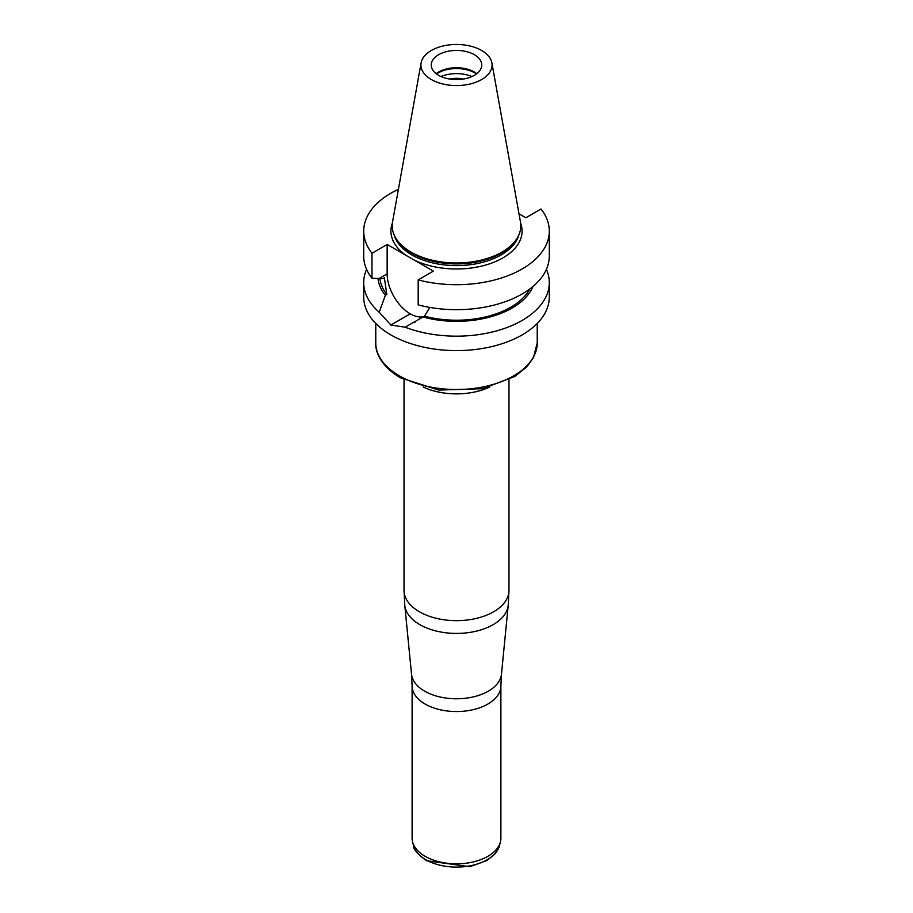 <?xml version="1.0" encoding="UTF-8"?>
<svg xmlns="http://www.w3.org/2000/svg" width="913" height="913" viewBox="0 0 913 913"><rect width="100%" height="100%" fill="white"/><g stroke="black" fill="none" stroke-linecap="round" stroke-linejoin="round"><path stroke-width="1.37" d="M471.953 76.544A26.066 15.042 0 0 0 441.047 76.544M449.504 79.02A20.691 11.949 180 0 1 463.496 79.02M423.666 316.64A32.64 18.842 60 0 1 410.291 313.855L410.234 313.821A32.64 18.842 60 0 1 387.158 273.854L387.158 244.467L433.367 271.15L418.188 279.914L418.188 304.908A92.795 53.582 0 0 0 549.295 256.108L549.295 231.115A92.795 53.582 0 0 0 541.021 208.997L525.842 217.762L518.995 213.813M418.188 279.914A92.795 53.582 0 0 0 549.295 231.115M363.705 256.108A92.795 53.582 0 0 0 371.979 278.225L371.979 253.232A92.795 53.582 0 0 1 363.705 231.115L363.705 256.108M398.399 189.345A92.795 53.582 0 0 0 363.705 231.115M387.158 244.467L371.979 253.232M546.419 269.346A92.795 53.582 180 0 1 549.295 282.585L549.295 297.033A92.795 53.582 180 0 1 492.016 346.529A92.795 53.582 180 0 1 390.878 334.911A92.795 53.582 180 0 1 363.705 297.033L363.705 282.585A92.795 53.582 180 0 1 366.581 269.346M549.295 282.585A92.795 53.582 180 0 1 500.335 329.798A92.795 53.582 180 0 1 405.11 327.196L390.912 325.039A92.795 53.582 180 0 1 390.855 325.005L379.226 312.246A92.795 53.582 180 0 1 363.705 282.585M474.361 54.7A25.256 14.585 180 0 1 481.756 65.017A25.256 14.585 180 0 1 456.5 79.591A25.256 14.585 180 0 1 431.244 65.017A25.256 14.585 180 0 1 438.639 54.7A25.256 14.585 180 0 1 474.361 54.7M476.826 73.668A25.256 14.585 0 0 0 438.639 72.001A25.256 14.585 0 0 0 436.174 73.668M491.89 62.894L520.467 222.007A64.309 37.136 180 0 1 515.206 240.998L514.167 242.344A63.168 36.474 180 0 1 456.5 263.925A63.168 36.474 180 0 1 398.833 242.344L397.794 240.998A64.309 37.136 180 0 1 392.533 222.007L421.11 62.894A35.584 20.543 180 0 1 444.597 45.65A35.584 20.543 180 0 1 481.665 50.489A35.584 20.543 180 0 1 491.89 62.894A35.584 20.543 180 0 1 456.5 85.56A35.584 20.543 180 0 1 421.11 62.894M515.206 240.998A64.309 37.136 180 0 1 456.5 262.978A64.309 37.136 180 0 1 397.794 240.998M436.528 73.942A26.066 15.042 180 0 1 438.069 72.972A26.066 15.042 180 0 1 476.472 73.942M405.11 327.196L424.488 316.172L429.84 307.43M371.979 278.225L382.867 278.682L384.384 277.814L386.815 294.42L385.354 295.264L379.226 312.246M424.488 316.172A76.692 44.281 0 0 0 529.791 288.964M423.027 317.016A78.632 45.399 0 0 0 532.998 286.431M377.993 278.465A78.632 45.399 0 0 0 385.354 295.264M379.945 278.533A76.692 44.281 0 0 0 386.815 294.42M412.105 685.914L412.105 838.18A44.395 25.632 0 0 0 412.608 842.037A44.395 25.632 0 0 0 425.104 856.314A44.395 25.632 0 0 0 470.355 862.545A44.395 25.632 0 0 0 500.392 842.037A44.395 25.632 0 0 0 500.895 838.18L500.895 685.914A44.395 25.632 180 0 1 473.493 709.595A44.395 25.632 180 0 1 425.104 704.037A44.395 25.632 180 0 1 412.105 685.914L411.535 674.239A45.045 26.009 0 0 0 424.648 691.164A45.045 26.009 0 0 0 472.557 697.064A45.045 26.009 0 0 0 501.465 674.239L508.244 605.193A51.836 29.924 180 0 1 474.977 631.454A51.836 29.924 180 0 1 419.854 624.663A51.836 29.924 180 0 1 404.756 605.193L411.535 674.239M406.627 255.708A65.588 37.867 180 0 1 392.35 223.229M520.65 223.229A65.588 37.867 180 0 1 490.041 263.663A65.588 37.867 180 0 1 413.897 259.908M394.119 234.858A63.168 36.474 0 0 0 456.5 265.603A63.168 36.474 0 0 0 518.881 234.858M390.912 325.039L410.291 313.855M390.855 325.005L410.234 313.821M379.1 278.499L387.158 273.854M489.813 386.986A52.475 30.3 180 0 1 423.187 386.998M404.025 379.774L404.025 590.357A52.475 30.3 0 0 0 419.398 611.778A52.475 30.3 0 0 0 476.586 618.352A52.475 30.3 0 0 0 508.975 590.357L508.975 379.774M537.232 342.923L533.443 357.702L526.881 366.775L514.841 376.476L482.452 388.71L438.754 390.079L400.248 377.731C379.477 365.097 375.266 350.832 375.768 342.923A80.732 46.609 0 0 0 399.415 375.882A80.732 46.609 0 0 0 487.394 385.982A80.732 46.609 0 0 0 537.232 342.923L537.232 323.453M412.608 842.037L413.589 845.792A43.402 25.062 0 0 0 425.812 859.749A43.402 25.062 0 0 0 470.035 865.832A43.402 25.062 0 0 0 499.411 845.792L500.392 842.037M414.342 322.551L415.586 321.833M375.768 342.923L375.768 323.453M500.895 685.914L501.465 674.239M508.244 605.193L508.975 590.357M404.025 590.357L404.756 605.193M499.411 845.792L495.108 853.781L486.937 860.491L469.807 866.699L426.428 860.708C417.264 853.735 412.984 848.77 413.589 845.792"/></g></svg>
